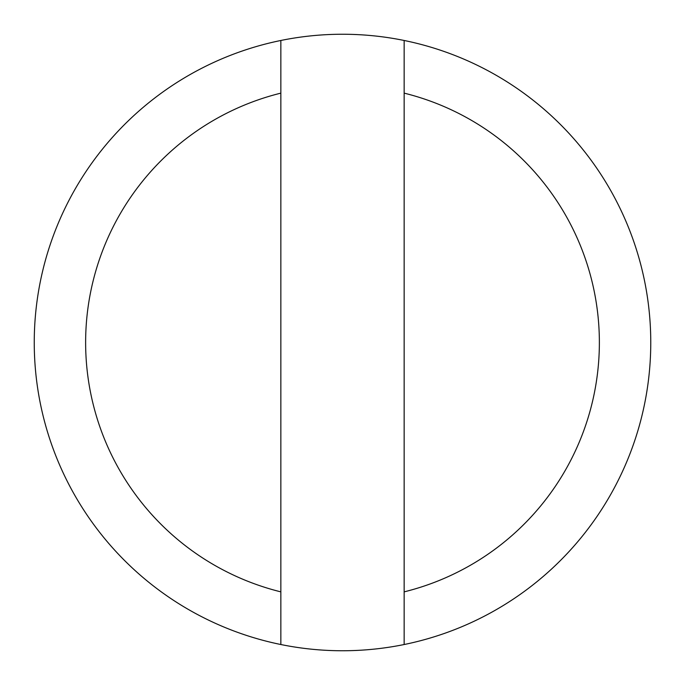 <?xml version="1.0" encoding="UTF-8"?>
<svg xmlns="http://www.w3.org/2000/svg" width="685" height="685" viewBox="0 0 685 685"><rect width="100%" height="100%" fill="white"/><g stroke="black" fill="none" stroke-linecap="round" stroke-linejoin="round"><path stroke-width="1.03" d="M280.85 591.866L280.85 40.475A308.25 308.25 0 0 1 404.15 40.475L404.15 644.525A308.25 308.25 0 0 1 34.25 342.5A308.25 308.25 0 0 1 280.85 40.475L280.85 93.134A256.875 256.875 0 0 0 280.85 591.866L280.85 644.525L280.85 591.866M404.15 40.475A308.25 308.25 0 0 1 404.15 644.525L404.15 591.866A256.875 256.875 0 0 0 404.15 93.134L404.15 40.475"/></g></svg>

